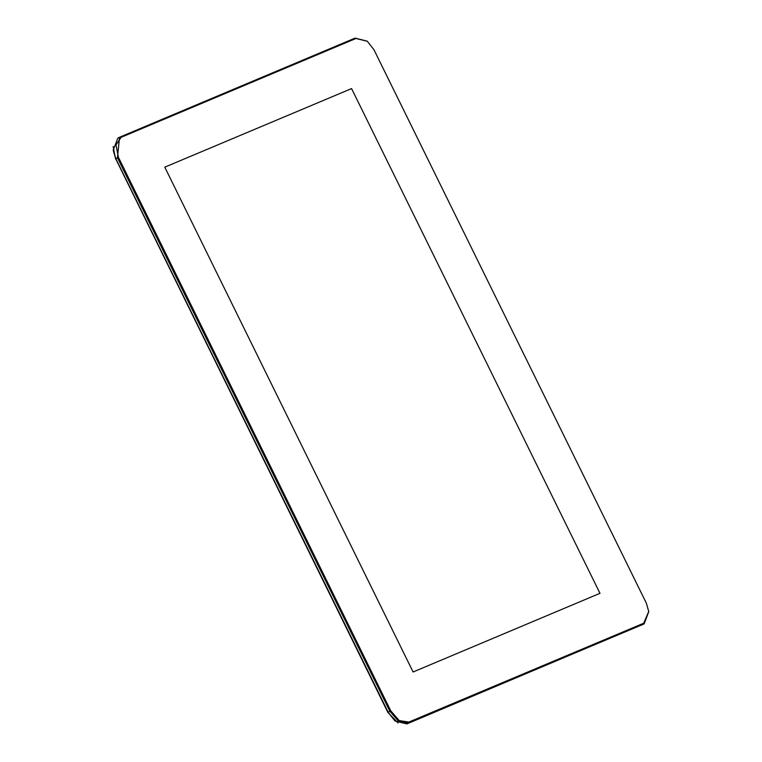 <?xml version="1.0" encoding="UTF-8"?>
<svg xmlns="http://www.w3.org/2000/svg" width="762" height="762" viewBox="0 0 762 762"><rect width="100%" height="100%" fill="white"/><g stroke="black" fill="none" stroke-linecap="round" stroke-linejoin="round"><path stroke-width="1.14" d="M644.176 623.811L406.898 723.9L395.097 721.033L388.115 712.146L115.776 158.677L113.224 150.047L117.853 138.189L119.567 137.255L117.481 157.744L389.83 711.213L398.65 721.404L408.613 722.967L643.499 624.145L644.176 623.811L648.786 611.734M113.243 150.266L115.71 158.763L388.058 712.232L394.926 720.89M367.103 41.11L355.13 38.1L119.567 137.255M118.405 157.296L115.995 144.97L121.063 137.312L355.94 38.481L367.274 41.243L373.98 49.768L646.319 603.237L648.767 611.524L643.671 623.221L408.784 722.052L399.221 720.547L390.754 710.765L118.405 157.296L115.5 158.906L113.186 146.514M164.735 167.183L351.606 88.554L599.999 593.35L413.118 671.979L164.735 167.183L413.118 671.979L599.999 593.35L351.606 88.554L164.735 167.183M116.11 159.563L115.5 158.906M116.424 160.21L387.848 712.375L398.05 722.976M390.754 710.765L388.058 712.232M641.785 625.078L643.499 624.145L643.671 623.221M121.063 137.312L120.244 136.922M406.898 723.9L408.613 722.967L408.784 722.052M355.13 38.1L355.94 38.481"/></g></svg>

